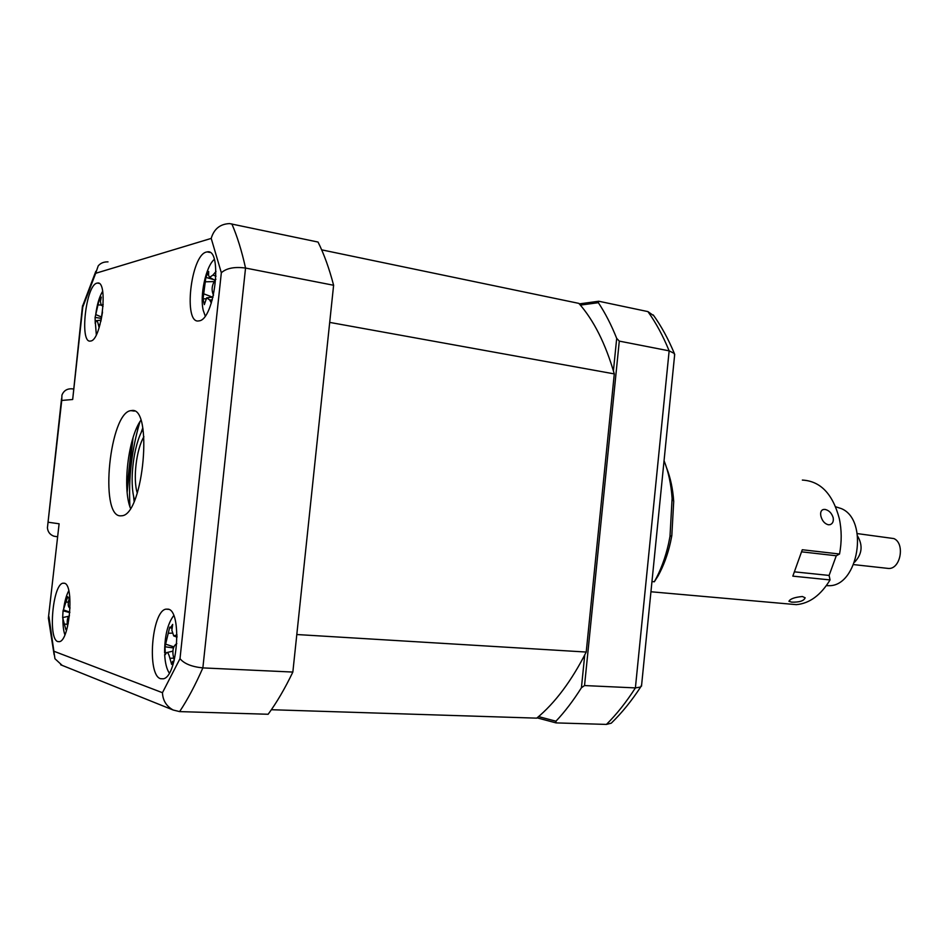 <?xml version="1.0" encoding="UTF-8"?>
<svg xmlns="http://www.w3.org/2000/svg" width="948" height="948" viewBox="0 0 948 948"><rect width="100%" height="100%" fill="white"/><g stroke="black" fill="none" stroke-linecap="round" stroke-linejoin="round"><path stroke-width="1.42" d="M666.634 467.957C670.497 477.863 672.855 489.014 673.708 501.397L671.812 535.691L670.497 542.28C667.688 554.793 663.529 566.039 658.019 576.005L654.321 581.776C660.614 570.589 665.354 557.898 668.553 543.702L669.999 536.378L672.108 498.328C671.148 484.345 668.47 471.82 664.074 460.752M651.987 581.562L654.321 581.776M825.009 509.408L823.208 509.514C820.992 510.356 820.21 512.536 820.873 516.056C822.141 520.855 824.63 523.77 828.351 524.777L830.164 524.647C832.735 523.616 833.742 521.293 833.174 517.679C831.68 513.058 828.955 510.297 825.009 509.408M802.352 480.067C820.447 481.098 832.747 493.908 839.276 518.485C841.741 529.944 841.824 541.794 839.537 554.011L836.278 555.765L801.854 551.855M791.616 602.134C799.484 602.359 803.987 600.902 805.136 597.773L802.399 596.517C794.697 597.228 790.205 598.828 788.937 601.305L791.616 602.134M795.04 571.905L829.097 575.436L830.057 579.927L792.824 576.135L802.281 549.745L839.537 554.011M829.097 575.436L836.278 555.765M830.057 579.927C820.731 595.261 809.485 603.497 796.308 604.646L787.705 603.888M826.348 585.663L828.777 585.698C858.343 586.646 869.292 519.871 841.303 508.59L835.638 506.777M886.451 568.231L888.714 568.48C900.719 568.954 905.162 543.263 893.869 538.571L857.288 533.594M854.61 562.164C862.04 554.26 863.059 545.61 857.667 536.201M538.571 716.605L555.966 721.203L556.061 722.897L606.436 724.414L611.282 723.17L614.742 719.71M556.061 722.897L537.101 717.861M579.311 303.881L598.769 301.239L647.922 311.608L653.907 315.85M613.415 370.869L616.698 338.389L619.293 341.114L669.146 350.855C663.008 335.829 655.933 322.747 647.922 311.608M619.293 341.114L584.537 685.558L635.397 687.904L640.647 687.039L641.642 684.812M584.738 654.961L581.42 687.762L584.537 685.558M616.698 338.389C611.318 324.88 605.203 312.994 598.354 302.696L598.769 301.239M580.366 305.102L598.354 302.696M674.549 355.82L674.348 353.474L669.146 350.855L635.397 687.904C626.296 702.124 616.638 714.294 606.436 724.414M555.966 721.203C564.866 711.735 573.35 700.584 581.42 687.762M160.603 678.709L163.293 678.804C177.774 676.777 182.241 610.476 168.069 609.137L165.936 609.149C151.68 611.105 146.679 675.249 160.603 678.709M199.033 320.862C214.603 319.891 223.1 248.056 207.185 251.895L206.415 252.049C190.749 255.095 183.083 324.583 198.843 320.886L199.033 320.862M90.617 341.019C101.637 340.545 108.676 280.051 97.371 283.073L96.933 283.156C85.841 285.099 79.312 343.887 90.51 341.031L90.617 341.019M57.852 641.595L59.392 641.666C69.796 640.67 74.43 583.968 64.215 583.21L62.995 583.198C52.721 584.217 47.827 639.331 57.852 641.595M120.206 515.854L122.031 515.759C143.563 514.266 153.292 405.898 131.606 410.555L130.942 410.638C109.838 412.238 99.22 515.463 120.206 515.854M140.802 420.343C128.193 438.047 122.292 488.125 130.457 508.282M82.393 306.702L72.676 399.499L61.739 400.447L47.424 527.823C47.85 531.958 50.007 534.743 53.87 536.177L57.01 536.698M48.407 522.265L59.108 523.782L48.49 617.207M59.108 523.782L48.36 618.369M48.952 616.698L54.948 658.741L62.165 665.378M54.439 651.454L162.452 692.704C162.819 700.501 166.398 706.272 173.188 710.028L179.622 711.604L268.142 714.259C276.709 702.575 284.945 688.509 292.849 672.061L202.86 667.902C191.78 666.8 184.149 663.719 180.002 658.659L221.334 272.751L211.214 238.41L95.677 273.297L82.749 307.199L72.676 399.499M211.214 238.41C213.975 228.954 220.09 224.012 229.57 223.586L318.042 242.06C324.05 254.135 329.24 268.533 333.613 285.265L292.849 672.061M333.613 285.265L245.544 268.047C234.571 266.589 226.501 268.154 221.334 272.751M61.739 400.447L61.94 395.103C63.907 390.303 67.64 388.242 73.15 388.941L73.423 388.917M82.5 305.754L82.749 307.199M108.013 261.873C103.842 261.755 100.571 263.082 98.213 265.878L95.677 273.297M142.757 427.892L140.944 433.129M133.561 495.875L134.095 501.385M129.947 506.825C128.395 477.851 131.736 449.459 139.972 421.635M137.282 493.043C132.803 479.084 136.311 449.281 143.906 436.744M142.982 429.16C133.407 445.062 128.999 482.508 134.616 500.2M214.284 259.432C205.846 266.364 199.566 295.788 203.287 310.529L205.206 315.933M215.86 279.233L214.438 281.272C212.056 285.265 211.523 289.353 212.826 293.524L213.525 295.231M211.333 303.076L209.698 299.971L206.688 297.791L204.33 304.616L203.038 298.928L205.858 277.397L208.679 271.483L208.584 275.358L209.508 277.409L212.968 275.05L216.002 271.448M213.845 279.648L205.858 277.397M205.87 298.762L203.038 298.928M172.643 661.337L171.612 664.382L169.893 658.291C168.756 653.836 167.618 651.951 166.516 652.662L165.355 654.57L164.976 646.761L169.728 627.138L170.794 627.327L172.678 624.388L171.861 630.266L173.721 635.93L177.015 634.828M173.721 615.608C167.678 623.523 164.644 635.942 164.608 652.888M164.668 654.535C165.142 662.972 166.682 669.146 169.289 673.08M176.814 643.597L175.866 644.261C173.318 646.524 172.406 650.233 173.14 655.388L174.231 660.294M173.472 647.958L164.976 646.761M138.728 425.794L138.005 425.699M127.151 492.213L133.052 437.668M138.088 425.012L137.519 430.214M129.71 502.499L129.426 505.118M132.104 440.832L126.89 489.014M271.365 709.72L536.746 718.146C555.018 703.025 571.514 680.996 586.22 652.046L296.807 634.532L329.703 322.403L614.292 373.903C605.594 343.804 593.792 320.294 578.873 303.384L321.668 249.845M586.22 652.046L614.292 373.903M99.125 327.712L98.343 324.56C97.668 321.597 96.969 320.306 96.246 320.673L95.227 323.529L95.108 317.402L99.066 300.184L101.318 297.068L100.417 301.511L101.223 305.256L103.213 304.486M102.526 312.07L100.843 321.419M102.633 291.285C99.327 296.783 97.004 304.604 95.701 314.736M95.203 320.554L96.317 334.751M100.63 318.279L95.108 317.402M68.777 590.723C66.301 595.32 64.547 601.755 63.516 610.026M67.178 628.074L65.85 629.591L62.651 617.681L63.054 610.796L67.723 596.707L68.268 597.761M69.737 596.411L68.529 601.34C67.865 605.049 68.303 607.241 69.856 607.929L70.081 608.012M62.959 617.61C62.781 624.827 63.421 630.574 64.879 634.828M69.477 615.762C67.77 616.982 67.035 619.565 67.261 623.523L67.592 626.474M66.929 628.974L65.85 629.591M69.796 612.609L63.054 610.796M162.452 692.704L180.002 658.659M231.833 223.882C237.178 236.171 241.752 250.9 245.544 268.047L202.86 667.902C195.383 684.942 187.633 699.505 179.622 711.604M212.577 297.139L203.927 293.904M214.224 281.58L205.503 281.805M216.002 276.2L212.968 275.05M212.316 299.9L209.698 299.971M173.721 658.137L169.893 658.291M173.875 646.891L165.971 644.273M171.896 633.134L168.637 633.252M177.039 636.167L175.416 635.634M100.038 324.619L98.343 324.56M100.772 316.703L95.748 314.57M100.855 305.019L97.964 304.901M68.232 623.618L67.261 623.523M67.332 624.222L64.95 624.14M68.896 616.212L63.16 617.468M69.832 612.147L63.599 609.931M68.375 602.122L66.218 602.039M673.708 501.397L672.108 498.328M671.812 535.691L669.999 536.378M821.869 510.285L823.208 509.514M650.968 591.765L796.308 604.646M888.714 568.48L853.638 564.605M828.777 585.698L826.478 585.473M611.282 723.17C621.722 713.026 631.51 700.987 640.647 687.039M641.5 686.162L674.703 354.291M674.348 353.474C668.269 338.886 661.242 326.041 653.255 314.937M209.804 252.417L207.185 251.895M98.876 283.345L97.371 283.073M134.332 411.1L130.942 410.638M64.559 583.316L62.995 583.198M168.661 609.339L165.936 609.149M57.283 536.746L53.87 536.177M48.478 618.57L54.131 654.831M173.188 710.028L60.66 664.773M47.85 523.936L61.537 398.776M82.796 305.529L95.831 271.306M209.508 277.409L215.101 280.3M207.742 297.672L213.075 297.091M173.437 661.147L174.041 660.993M167.215 652.485L172.892 651.134M170.107 627.659L172.074 628.382M173.721 635.942L177.039 637.151M96.696 320.625L100.678 320.163M99.173 300.362L100.5 301.014M101.223 305.256L103.119 306.168M68.066 597.773L69.251 598.212"/></g></svg>
